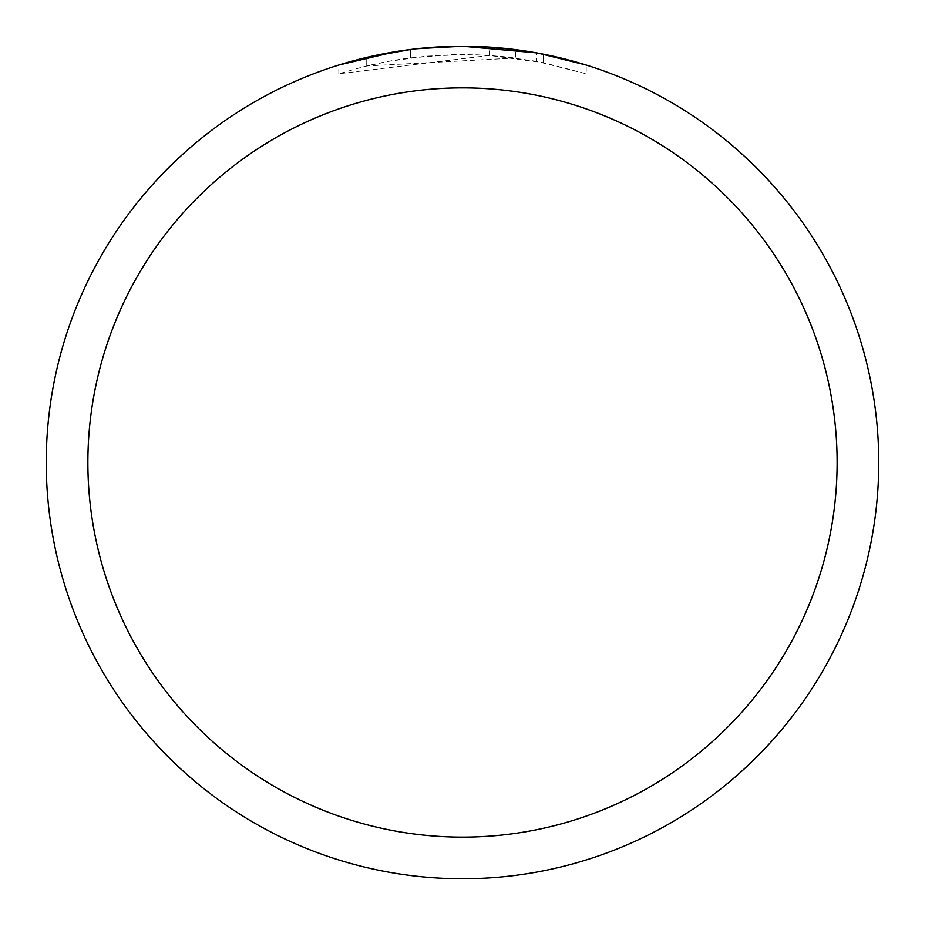 <?xml version="1.0" encoding="UTF-8"?>
<svg xmlns="http://www.w3.org/2000/svg" width="925" height="925" viewBox="0 0 925 925"><rect width="100%" height="100%" fill="white"/><g stroke="black" fill="none" stroke-linecap="round" stroke-linejoin="round"><path stroke-width="0.69" stroke-dasharray="4.62 3.47" d="M462.5 87.875A374.625 374.625 0 0 1 837.125 462.5A374.625 374.625 0 0 1 462.5 837.125A374.625 374.625 0 0 1 87.875 462.5A374.625 374.625 0 0 1 462.5 87.875A374.625 374.625 0 0 1 837.125 462.5A374.625 374.625 0 0 1 462.5 837.125A374.625 374.625 0 0 1 87.875 462.5A374.625 374.625 0 0 1 462.5 87.875M462.5 87.829A374.671 374.671 0 0 1 837.171 462.5A374.671 374.671 0 0 1 462.5 837.171A374.671 374.671 0 0 1 87.829 462.5A374.671 374.671 0 0 1 462.5 87.829M434.288 47.21L462.5 46.262A416.25 416.25 0 0 1 878.75 462.5A416.25 416.25 0 0 1 462.5 878.75A416.25 416.25 0 0 1 46.25 462.5A416.25 416.25 0 0 1 462.5 46.25L515.514 49.638L462.5 46.25L489.337 47.117L538.408 53.234M586.196 65.051L536.442 52.875L536.442 61.339L586.196 73.78L586.196 65.051L586.196 73.78L543.299 62.657L489.337 55.454L338.828 73.78L363.398 66.797L388.35 61.374L426.298 56.182L464.57 54.575L490.1 55.512L515.514 58.032L515.514 49.638M515.514 58.032L366.751 65.976A407.925 407.925 0 0 1 410.48 57.905L451.539 54.725L476.976 54.829L502.483 56.541L536.442 61.328M421.788 48.25L410.48 49.511L410.48 57.905L410.48 49.511A416.25 416.25 0 0 0 366.751 57.408L366.751 65.976L366.751 57.408M417.51 48.69L415.556 48.909M410.48 49.522L431.987 47.372M543.299 62.657L543.299 54.17L543.299 62.657M489.337 55.454L489.337 47.117M338.828 73.78L338.828 65.051L373.492 55.882L399.947 50.979L417.742 48.667L444.567 46.632L462.5 46.25M396.073 51.58L399.843 50.991M428.68 47.626L430.229 47.499M432.819 47.314L436.797 47.048M443.792 46.678L454.071 46.331M87.875 462.5A374.625 374.625 0 0 1 462.5 87.875A374.625 374.625 0 0 1 837.125 462.5A374.625 374.625 0 0 1 462.5 837.125A374.625 374.625 0 0 1 87.875 462.5M87.794 462.5A374.706 374.706 0 0 1 462.5 87.794A374.706 374.706 0 0 1 837.206 462.5A374.706 374.706 0 0 1 462.5 837.206A374.706 374.706 0 0 1 87.794 462.5M543.472 54.205L543.472 62.692"/><path stroke-width="1.39" d="M536.442 52.875L462.5 46.25A416.25 416.25 0 0 1 878.75 462.5A416.25 416.25 0 0 1 462.5 878.75A416.25 416.25 0 0 1 46.25 462.5A416.25 416.25 0 0 1 462.5 46.25L417.51 48.69M538.408 53.234L586.196 65.051M462.5 87.875A374.625 374.625 0 0 1 837.125 462.5A374.625 374.625 0 0 1 462.5 837.125A374.625 374.625 0 0 1 87.875 462.5A374.625 374.625 0 0 1 462.5 87.875M415.556 48.909L399.843 50.991M366.751 57.408L410.48 49.522M431.987 47.372L434.288 47.21M338.828 65.051L396.073 51.58M421.788 48.25L428.68 47.626M430.229 47.499L432.819 47.314M436.797 47.048L443.792 46.678M454.071 46.331L462.5 46.25"/></g></svg>
